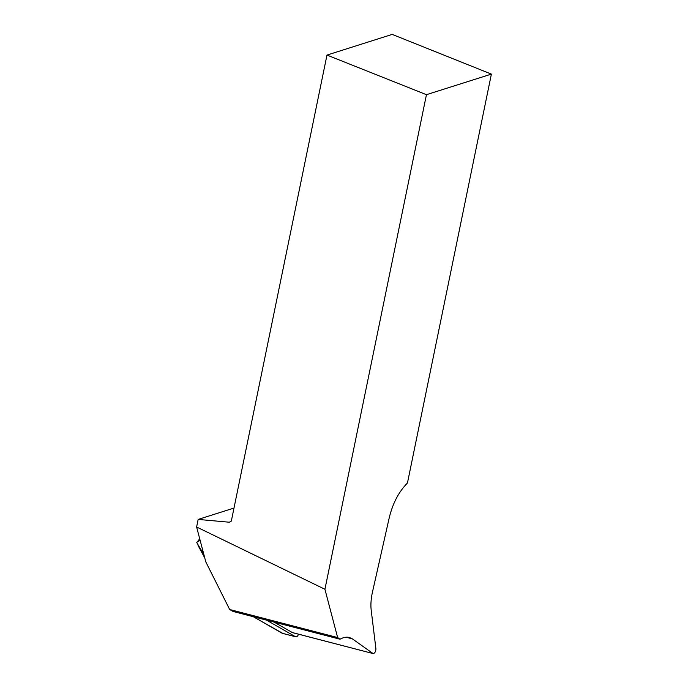<?xml version="1.0" encoding="UTF-8"?>
<svg xmlns="http://www.w3.org/2000/svg" width="688" height="688" viewBox="0 0 688 688"><rect width="100%" height="100%" fill="white"/><g stroke="black" fill="none" stroke-linecap="round" stroke-linejoin="round"><path stroke-width="1.03" d="M266.583 620.163L295.401 636.675A3.01 1.961 104.6 0 0 295.728 636.804A3.01 1.961 104.6 0 0 298.429 634.173M295.728 636.804L282.433 633.356A3.01 1.961 -75.4 0 1 282.114 633.227L253.296 616.706L282.777 633.399M233.997 508.062L198.17 519.414L196.613 526.991L205.807 561.89L229.672 609.516L233.051 611.451L339.992 639.212L337.636 637.544L324.925 589.272L426.448 94.686L491.387 74.106L407.451 483.01C398.868 491.688 392.822 503.186 389.296 517.531L372.509 591.886C371.004 598.655 370.565 604.761 371.202 610.196L375.932 648.939C375.751 651.648 374.84 653.187 373.18 653.583L292.297 632.539L274.108 622.115M346.038 637.217L352.368 638.86L372.948 653.471M292.297 632.539A3.036 1.978 104.6 0 0 292.615 632.668L373.18 653.583M352.368 638.86L349.401 637.475C346.563 636.761 343.424 637.346 339.992 639.212M198.17 519.414L229.396 522.226L231.323 521.091L326.981 55.074L426.448 94.686M491.387 74.106L392.203 34.4L326.981 55.074M196.613 526.991L324.925 589.272M229.672 609.516L337.636 637.544M200.113 540.278L196.949 542.221M203.906 554.683L196.742 542.54M282.114 633.227L295.401 636.675M201.481 550.176L202.977 551.165M199.726 538.807L196.88 542.316M198.041 545.455L204.775 557.968"/></g></svg>
